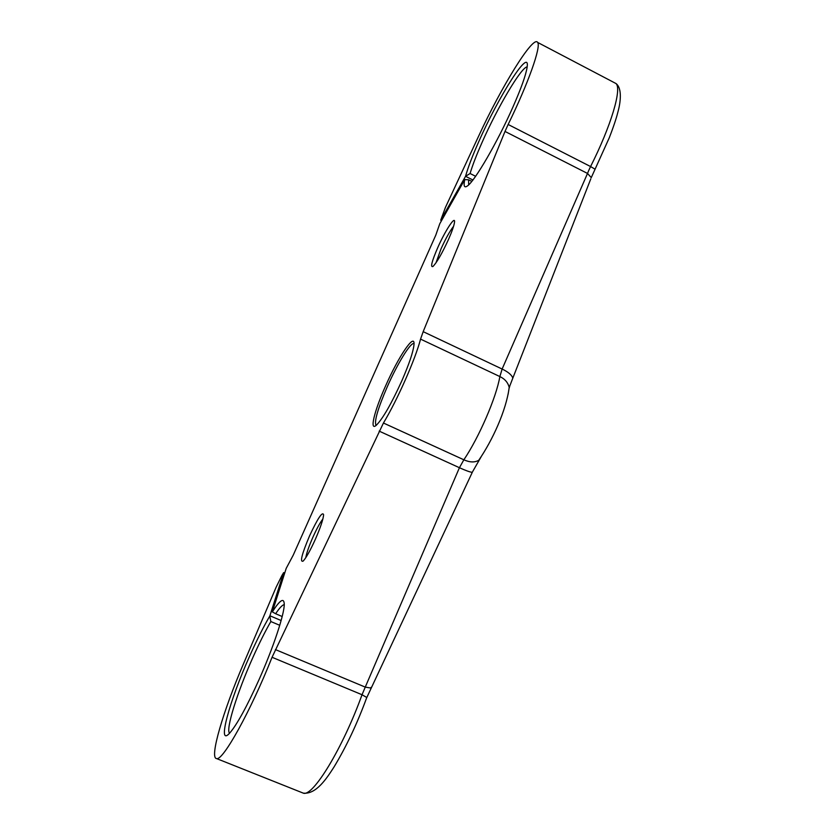 <?xml version="1.0" encoding="UTF-8"?>
<svg xmlns="http://www.w3.org/2000/svg" width="835" height="835" viewBox="0 0 835 835"><rect width="100%" height="100%" fill="white"/><g stroke="black" fill="none" stroke-linecap="round" stroke-linejoin="round"><path stroke-width="1.25" d="M437.644 247.859C445.034 230.971 455.513 214.866 454.511 222.225C454.073 225.565 452.069 231.305 448.51 239.426C441.997 253.579 436.799 262.607 432.927 266.501C430.244 267.638 431.81 261.428 437.644 247.859M453.582 226.285C449.95 230.919 445.786 238.392 441.089 248.715L435.974 262.848M309.587 535.809C317.791 518.211 322.467 511.197 323.615 514.767C323.228 519.349 320.494 527.49 315.411 539.18C310.317 550.432 306.236 557.728 303.168 561.078C299.671 562.644 301.811 554.221 309.587 535.809M322.874 519.005C320.118 522.512 316.789 528.607 312.874 537.291C308.929 546.288 306.57 553.083 305.787 557.665M401.76 380.99C391.458 403.597 383.046 418.293 376.502 425.067C369.185 431.935 374.247 411.217 385.457 386.229C398.368 356.681 415.392 331.391 413.972 344.907C413.148 352.14 409.077 364.164 401.76 380.99M414.024 343.655C410.924 341.63 397.45 363.611 387.242 386.835C377.796 408.733 374.059 421.56 376.042 425.318L376.042 425.318M527.167 66.915C521.426 66.779 497.326 107.715 482.087 142.378C476.482 155.007 472.485 165.382 470.084 173.513L465.544 176.31C467.955 167.647 472.339 156.135 478.716 141.762C498.432 96.62 530.622 45.737 527.083 67.468C525.831 75.244 521.144 88.374 513.014 106.859C497.524 142.117 474.541 181.498 467.339 186.007C464.26 188.157 463.394 186.017 464.74 179.608L439.805 223.676L435.766 235.199L293.221 555.171L286.207 568.364L272.335 611.878C279.944 600.01 283.91 597.401 284.255 604.039C284.568 613.506 273.64 646.875 259.163 679.366C246.93 706.535 237.14 724.394 229.823 732.942C216.411 748.056 229.625 700.356 249.822 655.736C256.919 639.86 263.578 626.626 269.809 616.021L283.67 572.591L281.875 575.566L276.187 587.088L243.361 664.096C223.352 710.616 209.136 758.274 216.589 758.577C222.778 761.322 251.043 710.397 272.053 657.281L383.442 423.021C397.564 399.579 415.339 359.3 420.558 339.114L423.178 331.662L502.127 369.039L587.516 173.44L505.008 131.439L423.178 331.662M279.756 625.3L270.832 621.543C265.165 631.385 259.184 643.347 252.901 657.427C237.537 691.641 225.492 729.644 229.541 733.234M284.244 604.676C282.439 604.811 279.568 607.838 275.633 613.735L272.335 611.878M505.008 131.439L508.139 124.478L590.575 166.551C611.032 126.075 622.085 88.75 616 83.542L614.049 82.519M471.796 181.393L468.571 179.786L468.665 184.879M472.913 179.984L465.554 176.31L440.713 220.2L445.42 207.456L478.632 136.136C501.209 87.101 533.335 34.684 537.636 42.418C541.33 46.384 528.346 83.239 508.139 124.478M283.67 572.591L284.714 573.04M269.914 615.781L281.134 620.52M275.414 649.588L365.26 687.111L459.427 467.715L379.173 431.131M440.713 220.2L441.538 220.607M470.084 173.513L475.616 176.289M275.633 613.735L282.188 616.512M270.832 621.543L269.809 616.021M468.571 179.786L464.74 179.608M302.124 792.666L303.314 793.146C312.864 797.206 342.914 747.826 362.035 694.741L365.26 687.111L370.75 688.03L371.064 687.372M588.633 170.705L590.575 166.551L595.084 169.202L591.264 177.615L587.516 173.44L588.633 170.705M509.736 386.271L509.089 388.379M272.053 657.281L362.035 694.741L366.774 697.496C357.317 723.36 346.368 746.573 333.937 767.125C326.621 778.502 316.162 794.534 303.314 793.146L216.589 758.577M383.442 423.021L463.853 459.793C479.123 437.227 496.355 397.293 499.862 376.564L420.558 339.114M366.648 697.862L472.286 472.339C470.136 472.161 465.857 470.627 459.427 467.715L463.853 459.793C469.771 462.444 474.729 462.611 478.726 460.304C492.493 440.285 506.198 410.601 509.204 387.43C507.962 382.534 504.851 378.913 499.862 376.564L502.127 369.039C508.275 372.013 511.845 375.04 512.826 378.14L509.204 387.43L508.129 394.235M595.011 169.338L609.331 137.639C615.092 122.661 616.835 116.274 618.14 111.159C620.374 102.893 622.472 88.458 616 83.542L537.636 42.418M481.117 456.818L472.558 471.765M590.815 178.815L511.97 380.301"/></g></svg>
